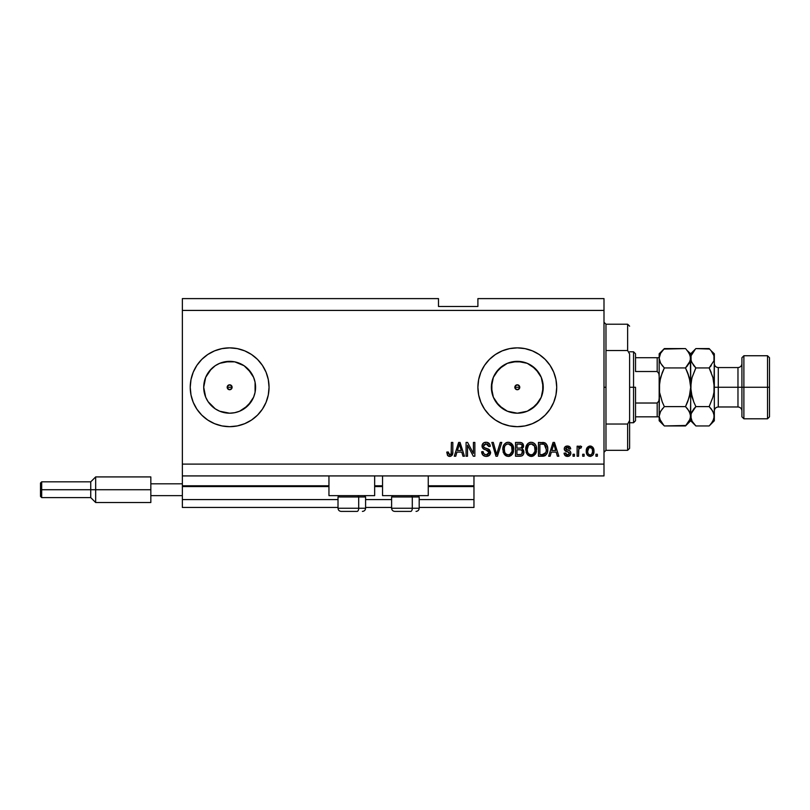 <?xml version="1.0" encoding="UTF-8"?>
<svg xmlns="http://www.w3.org/2000/svg" width="810" height="810" viewBox="0 0 810 810"><rect width="100%" height="100%" fill="white"/><g stroke="black" fill="none" stroke-linecap="round" stroke-linejoin="round"><path stroke-width="1.21" d="M473.961 507.455L419.185 507.455L473.961 507.455L473.961 499.578L419.185 499.578L473.961 499.578L473.961 486.567L428.247 486.567L473.961 486.567L473.961 507.455M391.605 507.455L365.593 507.455L391.605 507.455M338.013 507.455L182.361 507.455L338.013 507.455M391.605 499.578L365.593 499.578L391.605 499.578M338.013 499.578L182.361 499.578L182.361 507.455L182.361 499.578L338.013 499.578M382.543 486.567L374.655 486.567L382.543 486.567M328.951 486.567L182.361 486.567L182.361 499.578L182.361 485.777L328.951 485.777L182.361 485.777L182.361 486.567L328.951 486.567M473.961 485.777L473.961 486.567L473.961 485.777L428.247 485.777L473.961 485.777L473.961 475.926L473.961 485.777M382.543 485.777L374.655 485.777L382.543 485.777M182.361 475.926L182.361 485.777L182.361 475.926L603.997 475.926L182.361 475.926L182.361 464.11L603.997 464.11L603.997 310.422L182.361 310.422L182.361 475.926M515.028 386.319L515.028 388.213L517.307 389.731A2.46 2.46 0 0 1 514.846 387.271A2.46 2.46 0 0 1 517.307 384.801L515.028 386.319L517.307 384.801L519.048 385.53L519.767 387.271L519.048 389.013L517.307 389.731L515.565 389.013L514.846 387.271L515.565 385.53L517.307 384.801L519.585 386.329L519.585 388.213L519.585 386.329L517.307 384.801A2.46 2.46 0 0 1 519.767 387.271A2.46 2.46 0 0 1 517.307 389.731L515.028 388.213L515.028 386.329M231.923 388.213L231.387 389.013L232.106 387.271L227.185 387.271L227.367 386.329L227.367 388.213L229.645 389.731A2.46 2.46 0 0 1 227.185 387.271A2.46 2.46 0 0 1 229.645 384.801L227.367 386.319L228.703 384.993L230.587 384.993L231.923 386.329L231.923 388.213L229.645 389.731L227.367 388.213L227.367 386.319L229.645 384.801L231.923 386.329L231.923 388.213L229.645 389.731L227.367 388.213L227.904 389.013M224.583 412.695L229.645 413.201A25.93 25.93 0 0 1 203.715 387.271A25.93 25.93 0 0 1 229.645 361.341L234.708 361.837L244.053 365.705L247.981 368.935L253.601 377.349L255.079 382.209L255.079 392.324L253.601 397.194L247.981 405.597L239.568 411.227L234.708 412.695L229.645 413.201L219.723 411.227L215.237 408.827L208.089 401.669L205.689 397.194L203.715 387.271A25.93 25.93 0 0 1 209.547 370.889L215.237 365.705L219.723 363.315L229.645 361.341A25.93 25.93 0 0 1 255.575 387.271A25.93 25.93 0 0 1 229.645 413.201L234.708 412.695M512.244 412.695L517.307 413.201A25.93 25.93 0 0 1 491.376 387.271A25.93 25.93 0 0 1 517.307 361.341L527.229 363.315L535.643 368.935L541.262 377.349L543.237 387.271L541.262 397.194L535.643 405.597L527.229 411.227L517.307 413.201L507.384 411.227L498.97 405.597L493.351 397.194L491.376 387.271L493.351 377.349L498.97 368.935L507.384 363.315L517.307 361.341A25.93 25.93 0 0 1 543.237 387.271A25.93 25.93 0 0 1 517.307 413.201L522.359 412.695M517.286 347.865A39.407 39.407 0 0 0 509.632 348.614L517.307 347.865L524.991 348.624L532.383 350.862L539.197 354.507L545.171 359.407L550.071 365.371L553.716 372.185L555.954 379.576L556.713 387.271L555.954 394.956L553.716 402.347L550.071 409.161L545.171 415.135L539.197 420.036L532.383 423.671L524.991 425.918L517.307 426.678A39.407 39.407 0 0 1 477.9 387.271A39.407 39.407 0 0 1 517.307 347.865A39.407 39.407 0 0 1 556.713 387.271A39.407 39.407 0 0 1 517.307 426.678L509.622 425.918A39.407 39.407 0 0 0 517.286 426.678M509.601 348.624A39.407 39.407 0 0 0 502.24 350.851M502.21 350.872A39.407 39.407 0 0 0 480.907 372.165M480.907 402.367A39.407 39.407 0 0 0 484.542 409.151L480.897 402.347L478.659 394.956L477.9 387.271L478.659 379.576L480.897 372.185A39.407 39.407 0 0 0 480.887 402.327M509.622 425.918L502.23 423.671L495.416 420.036L489.442 415.135L484.542 409.161A39.407 39.407 0 0 0 502.21 423.671M502.24 423.681A39.407 39.407 0 0 0 509.601 425.908M221.97 425.918A39.407 39.407 0 0 0 229.625 426.678A39.407 39.407 0 0 1 190.239 387.271A39.407 39.407 0 0 1 229.645 347.865A39.407 39.407 0 0 0 221.97 348.614M201.781 359.407L196.881 365.371L201.781 359.407L207.755 354.507L214.569 350.862L221.96 348.624A39.407 39.407 0 0 0 190.239 387.241A39.407 39.407 0 0 1 190.998 379.596L193.236 372.185L196.881 365.371A39.407 39.407 0 0 1 207.38 354.76A39.407 39.407 0 0 0 190.998 394.936A39.407 39.407 0 0 1 190.239 387.291L190.998 379.576M196.881 409.161A39.407 39.407 0 0 0 221.95 425.918L214.569 423.671L207.755 420.036L201.781 415.135L196.881 409.161L193.236 402.347L190.998 394.956L190.239 387.271A39.407 39.407 0 0 0 207.38 419.772A39.407 39.407 0 0 1 196.881 409.161M328.951 495.629L328.951 475.926L328.951 495.629L374.655 495.629L374.655 475.926L374.655 495.629L328.951 495.629M428.247 495.629L428.247 475.926L428.247 495.629L382.543 495.629L428.247 495.629M382.543 475.926L382.543 495.629L382.543 475.926M536.24 446.371L536.341 451.94L533.982 455.554L529.993 456.273L527.907 455.149L526.49 453.165L525.973 446.978L528.059 443.364L530.56 442.29L533.031 442.604L535.076 444.143L536.23 446.35M182.361 298.606L438.493 298.606L182.361 298.606L182.361 310.422L603.997 310.422L603.997 298.606L477.9 298.606L603.997 298.606L603.997 464.11L182.361 464.11L182.361 298.606M480.897 372.185L484.542 365.371L489.442 359.407L495.416 354.507L502.23 350.862L509.622 348.624M221.96 348.624L229.645 347.865L237.33 348.624L244.721 350.862L251.535 354.507L257.509 359.407L262.41 365.371L266.055 372.185L268.292 379.576L269.052 387.271L268.292 394.956L266.055 402.347L262.41 409.161L257.509 415.135L251.535 420.036L244.721 423.671L237.33 425.918L229.645 426.678L221.96 425.918L214.569 423.671L207.755 420.036M467.512 456.222L467.512 445.247L467.512 456.222L466.074 456.222L466.074 442.432L467.603 442.432L473.425 453.428L473.425 442.432L474.852 442.432L474.852 456.222L473.324 456.222L467.512 445.247L473.324 456.222L474.852 456.222L474.852 442.432L473.425 442.432L473.425 453.428L467.603 442.432L466.074 442.432L466.074 456.222L467.512 456.222L466.074 456.222L466.074 442.432L467.603 442.432M490.607 452.132L489.351 455.372L485.808 456.394L482.922 455.129L481.656 451.747L483.094 451.575L483.823 453.671L485.757 454.744L487.903 454.501L489.139 452.942L488.491 450.866L483.702 449.064L482.284 447.454L482.163 444.882L483.793 442.797L486.85 442.311L489.503 443.87L490.263 446.371L488.825 446.553L488.065 444.568L485.828 443.87L483.894 444.72L483.479 446.442L484.39 447.819L489.382 449.631L490.617 452.385L488.491 449.094L483.904 447.464L483.449 446.067L486.071 443.87L488.825 446.553L490.263 446.371C490.06 443.758 488.643 442.382 486.02 442.26C483.56 442.351 482.223 443.607 482.021 446.037C482.254 448.193 483.499 449.459 485.737 449.823L489.179 452.436L486.395 454.795C484.38 454.663 483.276 453.59 483.094 451.575L481.656 451.747C481.839 454.673 483.367 456.222 486.273 456.405L486.273 456.405C488.916 456.334 490.364 454.987 490.617 452.385L490.597 452.81M497.218 452.436L500.286 442.432L501.775 442.432L497.431 456.222L495.953 456.222L491.832 442.432L493.3 442.432L496.621 454.612L500.286 442.432L501.775 442.432L500.286 442.432L496.621 454.612L493.3 442.432L491.832 442.432L495.953 456.222L497.431 456.222L495.953 456.222L491.832 442.432L493.3 442.432L496.307 453.367M508.558 456.394L505.946 455.848L503.314 452.587L502.858 448.244L504.002 444.629L506.402 442.604L508.893 442.29L511.262 443.262L513.125 445.844L513.722 449.347L512.983 453.175L511.059 455.554L508.265 456.405L512.315 454.299L513.722 449.347C513.823 445.338 512.011 442.969 508.265 442.26C504.458 442.989 502.635 445.409 502.797 449.509L504.195 454.238L507.961 456.394M584.111 454.258L584.111 456.222L582.684 456.222L582.684 454.258L584.111 454.258L582.684 454.258L582.684 456.222L584.111 456.222L582.684 456.222L582.684 454.258L584.111 454.258L584.111 456.222L584.111 454.258M590.348 456.394L590.115 456.405C592.869 455.868 594.155 454.096 593.963 451.109L593.183 454.673L591.027 456.303L588.374 455.959L586.683 453.894L586.582 448.811L589.214 446.118L592.545 446.988L593.963 451.109C594.084 448.224 592.798 446.523 590.115 446.016C587.392 446.543 586.106 448.274 586.268 451.21C586.116 454.147 587.402 455.878 590.115 456.405L589.883 456.394M450.502 456.324L447.748 455.666L446.735 452.112L448.163 451.929L449.317 454.724L451.119 453.975L451.393 442.432L452.82 442.432L452.729 453.377L451.848 455.554L449.712 456.405C452.061 455.939 453.104 454.4 452.82 451.798L452.82 442.432L451.393 442.432L451.2 453.752L449.773 454.795L448.163 451.929L446.735 452.112L447.555 455.433L449.398 456.394M550.142 456.222L551.347 452.112L550.142 456.222L548.654 456.222L553.058 442.432L554.455 442.432L558.86 456.222L557.371 456.222L556.166 452.112L551.347 452.112L556.166 452.112L557.371 456.222L558.86 456.222L554.455 442.432L553.058 442.432L548.654 456.222L550.142 456.222L548.654 456.222L553.058 442.432L554.455 442.432L558.86 456.222L557.371 456.222M567.476 456.405L567.476 456.405C569.572 456.334 570.706 455.25 570.858 453.175L570.331 455.048L568.772 456.222L565.076 455.534L564.054 453.185L565.491 453.003L566.099 454.45L567.567 454.977L568.853 454.602L569.43 453.418L569.025 452.446L564.519 450.107L564.287 448.274L565.157 446.735L567.719 446.026L570.098 447.181L570.685 448.882L569.248 449.064L568.711 447.859L567.466 447.454L566.281 447.687L565.674 448.801L569.977 450.988L570.858 453.175C570.696 451.352 569.653 450.33 567.729 450.087L565.663 448.679L567.466 447.454L569.248 449.064L570.685 448.882C570.412 447.009 569.329 446.047 567.415 446.016C565.481 446.047 564.418 446.998 564.236 448.882C564.58 450.684 565.755 451.707 567.749 451.95L569.43 453.418L567.567 454.977L565.491 453.003L564.054 453.185C564.317 455.23 565.451 456.303 567.476 456.405L567.142 456.394M574.442 454.258L574.442 456.222L573.014 456.222L573.014 454.258L574.442 454.258L573.014 454.258L573.014 456.222L574.442 456.222L573.014 456.222L573.014 454.258L574.442 454.258L574.442 456.222L574.442 454.258M580.254 446.016L581.61 446.553L581.074 447.991L580.102 447.808L578.816 448.983L578.563 456.222L577.125 456.222L577.125 446.199L578.563 446.199L578.563 447.798L579.93 446.057L581.61 446.553L581.074 447.991L579.029 448.467L578.563 451.028L578.816 448.983L580.102 447.808L581.074 447.991L581.61 446.553L580.254 446.016L578.563 447.798L578.563 446.199L577.125 446.199L577.125 456.222L578.563 456.222L577.125 456.222L577.125 446.199L578.563 446.199M597.375 454.258L597.375 456.222L595.937 456.222L595.937 454.258L597.375 454.258L595.937 454.258L595.937 456.222L597.375 456.222L595.937 456.222L595.937 454.258L597.375 454.258L597.375 456.222L597.375 454.258M544.745 442.776L544.522 442.685C546.902 444.133 547.985 446.32 547.752 449.256L547.196 452.922L545.393 455.493L538.437 456.222L538.437 442.432L545.393 443.121L547.115 445.429L547.752 449.256C547.985 446.32 546.902 444.133 544.522 442.685L538.437 442.432L538.437 456.222L542.508 456.222L538.437 456.222L538.437 442.432M519.757 456.222C522.43 456.202 523.817 454.856 523.928 452.172L523.331 454.572L521.802 455.919L515.514 456.222L515.514 442.432L520.516 442.473L522.49 443.293L523.554 446.33L522.035 448.791L523.503 450.178L523.928 452.172L522.035 448.791L523.574 445.905C523.371 443.607 522.106 442.452 519.787 442.432L515.514 442.432L515.514 456.222L519.757 456.222L515.514 456.222L515.514 442.432L520.881 442.523M455.746 456.222L456.951 452.112L455.746 456.222L454.258 456.222L458.662 442.432L460.06 442.432L464.464 456.222L462.976 456.222L461.771 452.112L456.951 452.112L461.771 452.112L462.976 456.222L464.464 456.222L460.06 442.432L458.662 442.432L454.258 456.222L455.746 456.222L454.258 456.222L458.662 442.432L460.06 442.432L464.464 456.222L462.976 456.222M191.94 398.702L193.236 402.347M193.236 372.185L191.585 377.065M603.997 475.926L603.997 464.11L603.997 475.926M438.493 306.484L438.493 298.606L438.493 306.484L477.9 306.484L438.493 306.484M477.9 298.606L477.9 306.484L477.9 298.606M446.735 452.112L448.193 452.395M448.234 452.841L448.426 453.752M450.836 454.359L450.056 454.774M451.2 453.752L451.393 451.909M451.393 442.432L452.82 442.432L452.8 452.587L452.081 455.271M452.729 453.377L450.836 456.222M448.507 456.192L449.094 456.354M553.311 445.834L553.756 443.87L555.69 450.492L551.812 450.492L553.119 446.482L551.812 450.492L555.69 450.492L553.756 443.87L553.311 445.834M565.876 456.091L565.319 455.757M564.378 454.43L564.185 453.833M564.054 453.185L565.552 453.397M567.091 454.936L567.911 454.957M569.4 453.752L568.954 452.405M569.43 453.418L569.096 452.507L569.43 453.418L569.096 452.507L565.167 450.886M569.096 452.507L567.749 451.95L569.096 452.507M564.519 450.107L564.297 449.509M564.287 448.274L564.59 447.434M565.552 446.462L566.22 446.168M569.673 446.735L570.574 448.294M570.685 448.882L569.248 449.064L569.096 448.416M568.094 447.525L566.534 447.576M565.704 448.375L566.119 449.509L567.729 450.087L566.646 449.742M565.663 448.679L567.729 450.087M568.306 450.259L568.873 450.451M569.977 450.988L570.777 452.334M570.341 455.048L569.491 455.888M569.369 455.959L568.124 456.364M578.907 448.71L580.102 447.808L578.704 449.479M578.563 456.222L578.563 451.028M587.655 455.402L587.078 454.704M586.43 453.003L586.308 452.132M586.278 451.666L586.278 450.755M586.582 448.801L590.115 446.016M590.591 446.047L591.3 446.209M593.345 448.051L593.791 449.327M593.71 453.397L593.396 454.268M593.193 454.663L592.626 455.382M588.991 447.788L587.696 451.21C587.533 449.216 588.323 447.97 590.075 447.454C591.887 447.93 592.697 449.185 592.535 451.21L592.242 449.155M592.434 452.476L592.535 451.21C592.697 453.195 591.908 454.45 590.156 454.977L591.138 454.693M588.505 454.177L590.156 454.977C588.344 454.491 587.523 453.235 587.696 451.21L587.857 452.81M591.624 448.143L589.376 447.586M592.302 449.347L591.776 448.315M592.069 448.76L590.986 447.657M590.763 454.876L592.08 453.62L592.525 451.514M543.439 442.483L542.649 442.442M542.822 456.222L542.508 456.222C546.254 455.666 548.005 453.337 547.752 449.256L547.742 449.874M547.388 452.304L547.671 450.826M544.35 455.979L545.241 455.584M543.652 456.141L543.125 456.202M547.115 445.429L546.122 443.769M545.95 446.462L546.153 447.242M546.315 448.882L546.213 450.846M542.69 454.602L544.431 454.228L545.778 452.608L542.335 454.612L539.875 454.612L539.875 444.052L544.249 444.325L539.875 444.052L539.875 454.612L542.872 454.592M545.565 445.591L544.249 444.325L542.295 444.052L544.249 444.325L546.315 449.661M525.72 449.509L527.118 454.238L531.188 456.405L535.248 454.299L536.645 449.347C536.757 445.338 534.934 442.969 531.198 442.26C527.381 442.989 525.558 445.409 525.72 449.509L525.741 450.137M526.247 452.598L526.054 452.01M525.781 448.203L525.973 446.998M527.816 443.586L529.325 442.604M529.942 442.402L530.54 442.29M532.433 442.412L534.711 443.728M534.215 443.293L535.754 445.196M536.635 448.71L536.645 449.347M536.483 451.302L536.352 451.919M536.25 452.263L535.916 453.165M536.341 451.94L535.774 453.438M535.43 454.025L533 456.081M532.889 456.121L531.876 456.364M531.481 456.394L530.884 456.394M529.983 456.273L527.917 455.159M536.635 448.72L536.585 448.092M536.372 446.867L535.916 445.51M531.481 443.88L528.555 444.963L530.236 443.981M534.367 445.702L532.281 444.032L533.679 444.852M528.616 444.913L527.158 449.54C526.935 446.35 528.282 444.467 531.208 443.87L534.62 446.188L535.218 449.307C535.37 452.385 534.023 454.218 531.178 454.795L533 454.309L535.056 451.16M534.732 452.253L533 454.309M530.256 454.683L531.178 454.795C528.404 454.258 527.067 452.507 527.158 449.54L527.624 452.253L527.168 449.044L527.766 446.108M534.975 447.231L534.053 445.247M535.046 451.21L534.499 445.935M535.126 448.011L534.995 447.322M527.624 452.243L528.606 453.721M528.657 453.762L528.069 453.074M522.966 443.86L523.503 445.166M523.483 446.766L523.199 447.535M523.908 451.656L523.918 452.598M523.878 453.023L523.594 454.035M523.331 454.572L522.835 455.23M522.511 455.514L521.873 455.888M521.782 454.076L522.318 451.119L521.205 449.985L519.585 449.783C521.377 449.661 522.349 450.461 522.501 452.193C522.349 450.461 521.377 449.661 519.585 449.783L516.952 449.783L519.585 449.783M522.44 452.881L521.174 454.44L522.015 453.833M520.577 444.123L516.952 444.052L516.952 448.163L520.891 448.031L522.146 446.128L520.891 448.031L516.952 448.163L516.952 444.052L519.291 444.052C521.002 443.829 521.954 444.528 522.146 446.128L521.691 444.69L519.919 444.062M519.473 448.163L521.225 447.889M520.891 448.031L522.085 446.745L521.954 445.125M516.952 454.612L516.952 449.783L516.952 454.612L521.174 454.44L516.952 454.612M522.085 446.745L522.146 446.128M519.807 444.052L519.291 444.052M503.324 452.598L503.132 452.01M502.858 448.203L503.04 446.998M505.835 442.878L506.402 442.604M507.009 442.402L507.617 442.29M509.51 442.412L512.467 444.579M511.272 443.272L513.722 449.347M513.55 451.312L512.851 453.438M513.327 452.263L512.983 453.165M512.507 454.025L511.1 455.524M509.966 456.121L508.943 456.364M507.06 456.273L504.994 455.159M509.439 456.273L510.006 456.111M513.712 448.72L513.57 447.474M513.449 446.867L512.983 445.51M508.548 443.88L506.402 444.356M511.444 445.702L509.358 444.032L510.756 444.852M504.478 447.16L504.225 449.54C504.012 446.35 505.359 444.467 508.275 443.87L511.687 446.188L512.295 449.307C512.447 452.385 511.1 454.218 508.245 454.795L510.077 454.309L512.122 451.16M511.809 452.253L510.077 454.309M507.333 454.683L508.245 454.795C505.481 454.258 504.134 452.507 504.225 449.54L504.701 452.253L504.265 448.558M505.683 444.913L504.843 446.108M512.052 447.231L511.13 445.247M512.112 451.21L511.576 445.935M512.203 448.011L512.072 447.322M504.691 452.243L505.683 453.721M505.724 453.762L505.136 453.074M497.431 456.222L501.775 442.432L497.431 456.222M496.621 454.612L496.469 453.995M484.441 456.111L483.813 455.817M482.922 455.129L482.385 454.44M481.737 452.658L481.656 451.747L483.094 451.575L483.185 452.203M485.757 454.744L486.911 454.764M489.169 452.689L489.169 452.132M488.298 450.724L487.438 450.33M482.163 444.882L482.75 443.708M483.793 442.797L484.329 442.533M484.532 442.462L485.251 442.311M486.871 442.311L487.64 442.503M487.671 442.513L488.501 442.908M489.493 443.86L490.182 445.551M490.263 446.371L488.794 446.29M485.585 443.89L487.62 444.224M483.479 446.442L483.489 445.632M483.449 446.067L484.127 447.657M484.39 447.819L485.301 448.173M486.719 448.537L487.306 448.7M490.536 453.225L489.908 454.734M489.898 454.744L489.463 455.26M489.361 455.362L488.693 455.848M483.742 455.777L484.461 456.111M489.959 444.751L489.068 443.364M485.129 454.582L484.552 454.299M473.425 442.432L474.852 442.432L474.852 456.222L473.324 456.222M458.916 445.834L459.361 443.87L461.295 450.492L457.417 450.492L458.723 446.482L457.417 450.492L461.295 450.492L459.726 445.298M459.361 443.87L459.088 445.186M553.929 444.589L553.756 443.87M590.389 447.474L589.771 447.474M587.716 450.583L587.716 451.838M588.971 454.602L589.528 454.886M589.842 454.957L590.46 454.947M543.672 454.491L544.431 454.228M545.251 453.539L546.031 451.788M546.132 451.373L546.254 450.522M545.829 446.128L545.312 445.216M544.836 444.7L544.016 444.234M528.555 444.963L527.958 445.733M530.712 454.764L531.654 454.764M535.177 450.259L535.137 448.112M505.632 444.963L505.035 445.733M504.519 447.009L504.316 448.062M507.789 454.764L508.731 454.764M512.254 450.259L512.214 448.112M209.547 403.653L215.237 408.827M229.665 426.678A39.407 39.407 0 0 0 251.505 420.056M251.566 420.015A39.407 39.407 0 0 0 262.399 409.171M262.42 409.151A39.407 39.407 0 0 0 266.044 402.378M266.065 402.317A39.407 39.407 0 0 0 266.065 372.215M266.044 372.165A39.407 39.407 0 0 0 262.42 365.391M262.399 365.361A39.407 39.407 0 0 0 251.566 354.527L257.509 359.407M251.505 354.486A39.407 39.407 0 0 0 244.742 350.872M244.711 350.851A39.407 39.407 0 0 0 229.665 347.865M229.645 347.865A39.407 39.407 0 0 1 269.052 387.271A39.407 39.407 0 0 1 229.645 426.678M214.569 350.862L207.755 354.507M204.211 382.209L203.715 387.271L205.689 377.349L211.309 368.935L215.237 365.705M517.327 426.678A39.407 39.407 0 0 0 555.954 394.976M555.954 394.936A39.407 39.407 0 0 0 556.713 387.301M556.713 387.241A39.407 39.407 0 0 0 555.954 379.596M550.071 365.371A39.407 39.407 0 0 0 517.327 347.865M484.542 365.371L484.137 365.988M489.442 415.135L495.416 420.036M531.714 408.827L538.863 401.669M542.74 392.324L542.74 382.209M538.863 372.863L531.714 365.705M522.359 361.837L512.244 361.837M502.899 365.705L495.75 372.863M491.873 382.209L491.873 392.324M495.75 401.669L502.899 408.827M518.248 389.539L517.307 389.731L519.585 388.213M516.365 389.539L515.565 389.013M244.053 408.827L251.201 401.669M255.079 392.324L255.079 382.209M251.201 372.863L244.053 365.705M234.708 361.837L224.583 361.837M203.715 387.271L204.211 392.324M227.185 387.271L232.106 387.271L231.387 385.53L229.645 384.801A2.46 2.46 0 0 1 232.106 387.271A2.46 2.46 0 0 1 229.645 389.731L231.387 389.013M341.223 511.393L357.119 511.393A3.149 1.579 -90 0 0 358.698 508.245L358.698 496.975L358.03 495.629L358.698 496.975L338.013 496.975L358.698 496.975L358.698 508.245L338.084 508.245M339.35 495.629L338.013 496.975L338.013 508.245C338.205 510.148 339.248 511.201 341.162 511.393C339.248 511.201 338.205 510.148 338.013 508.245L365.593 508.245C365.401 510.148 364.348 511.201 362.445 511.393L362.384 511.393M362.445 511.393C364.348 511.201 365.401 510.148 365.593 508.245L365.593 496.975L358.698 496.975L365.593 496.975L364.257 495.629M341.729 511.393L357.119 511.393A3.149 1.579 90 0 0 358.698 508.245L365.523 508.245M394.814 511.393L410.71 511.393A3.149 1.579 -90 0 0 412.29 508.245L412.29 496.975L411.622 495.629L412.29 496.975L391.605 496.975L412.29 496.975L412.29 508.245L391.675 508.245M392.941 495.629L391.605 496.975L391.605 508.245C391.797 510.148 392.84 511.201 394.753 511.393C392.84 511.201 391.797 510.148 391.605 508.245L419.185 508.245L419.185 496.975L412.29 496.975L419.185 496.975L417.849 495.629M395.32 511.393L410.71 511.393A3.149 1.579 90 0 0 412.29 508.245L419.114 508.245M603.997 322.248L605.971 324.223L605.971 350.517L627.639 350.517L627.639 324.223L605.971 324.223L605.971 387.271L603.997 387.271L605.971 387.271L605.971 450.319L627.639 450.319L627.639 424.025L605.971 424.025L605.971 450.319L603.997 452.284M629.613 326.187L627.639 324.223L627.639 350.517L629.613 354.01L629.613 448.345L629.613 420.532L627.639 424.025L627.639 450.319L629.613 448.345M605.971 350.517L605.971 424.025L627.639 424.025L629.613 420.532L629.613 354.01L627.639 350.517L605.971 350.517M657.841 416.826L657.193 416.826L657.193 403.026L658.854 400.99L659.168 398.236L658.854 400.99L657.193 403.026L657.193 416.826L635.526 416.826L635.526 387.271L633.552 387.271L633.552 422.729L633.552 387.271L629.613 387.271L633.552 387.271L633.552 351.803L633.552 387.271L635.526 387.271L635.526 420.765L635.526 416.826L659.168 416.826M519.767 387.271L514.846 387.271L519.767 387.271M635.526 371.507L635.526 353.778L635.526 371.507L657.193 371.507L658.854 373.542L659.168 376.296L658.854 373.542L657.193 371.507L657.193 357.716L635.526 357.716L657.841 357.716L657.193 357.716L657.193 371.507L635.526 371.507M657.193 403.026L635.526 403.026L657.193 403.026M659.168 357.716L657.841 357.716L659.168 357.716M659.097 357.716L657.193 357.716M769.5 357.716L767.526 355.742L767.526 387.271L767.526 355.742L743.884 355.742L741.919 357.716L741.919 387.271L743.884 387.271L743.884 355.742L743.884 387.271L767.526 387.271L767.526 418.79L767.526 387.271L769.5 387.271L769.5 357.716L769.5 416.826L769.5 387.271L743.884 387.271L743.884 418.79L743.884 387.271L741.919 387.271L741.919 416.826L741.919 387.271L737.971 387.271L737.971 367.568C740.36 367.325 741.676 366.019 741.919 363.629M714.329 358.395L714.329 353.778L713.964 360.764L709.155 367.932L712.881 377.298L714.329 387.271L718.278 387.271L718.278 406.974L737.971 406.974L737.971 387.271L718.278 387.271L718.278 367.568L718.278 387.271L714.329 387.271L714.329 420.765L714.329 358.263L713.964 392.273L712.881 397.224L709.155 406.61L712.871 411.277L714.329 416.279L712.891 421.24L709.621 425.463M660.008 362.04L659.168 358.263L659.168 387.271L659.542 392.283L662.266 402.003L659.542 392.303L659.542 382.229L659.168 416.279L660.606 411.308L664.342 406.61L685.503 406.61L689.229 411.277L690.687 416.279L689.249 421.24L685.503 425.949L664.342 425.949L660.626 421.271L659.168 416.279L659.168 420.765L664.342 425.949L685.979 425.463M688.105 373.856L690.312 382.229L687.589 372.529L690.312 382.249L690.687 387.271L690.687 420.765L690.312 413.748L690.687 416.279L690.312 413.768L687.72 409.07M687.862 401.315L690.312 392.303L690.687 387.271L690.312 355.762L690.312 360.764L685.503 367.932L664.342 367.932L685.503 367.932L687.589 365.624L685.503 367.932L689.239 377.298L690.687 387.271L689.229 397.254L685.503 406.61L664.342 406.61L660.616 411.298L664.342 406.61L662.266 402.003M660.018 412.462L662.58 408.524M662.195 372.711L664.342 367.932L660.616 377.288L659.168 387.271L659.542 382.229L662.205 372.681M662.135 365.462L664.342 367.932L660.616 363.244L659.168 358.263L660.606 353.292L664.342 348.594L685.503 348.594L663.866 349.08M685.969 349.059L689.229 353.261L690.687 358.263L689.249 363.224L685.503 367.932L687.589 372.529M690.687 358.395L690.687 353.778L690.687 358.263L690.312 355.742L687.558 350.851M709.611 349.059L695.871 348.594L690.687 353.778L687.589 350.892M689.745 354.253L689.3 353.383M689.239 397.244L689.644 395.705M695.415 425.473L690.687 420.765L685.503 425.949L690.312 418.78L691.062 382.259L692.135 377.308L695.537 368.601M687.589 402.003L685.503 406.61L687.589 408.908M662.266 365.624L660.089 362.222M662.256 350.902L664.342 348.594L660.606 353.292L659.168 358.263L659.168 416.279L660.069 412.371M664.342 348.594L659.168 353.778L659.168 358.121M663.886 425.473L659.553 418.821M660.11 420.279L660.555 421.159M659.168 416.279L659.168 420.765M659.168 353.778L659.168 358.263M692.145 397.234L690.687 387.271L691.062 392.273L693.785 401.993L692.145 397.234M692.094 421.18L690.687 416.279L691.072 418.8L691.062 413.768L695.871 406.61L693.785 401.993L695.871 406.61L693.785 408.908L695.871 406.61L709.155 406.61L709.479 405.942M693.785 423.64L692.145 421.271L695.871 425.949L709.155 425.949L695.871 425.949L693.826 423.681M691.629 420.279L692.084 421.159M692.135 397.224L691.973 396.637M691.588 412.371L694.099 408.524M693.654 365.462L691.072 360.804L690.687 358.263L691.072 360.784L691.062 355.762L695.395 349.08M691.619 362.222L690.687 358.263L690.687 387.271L691.75 378.776M692.145 377.298L695.871 367.932L691.527 362.04M690.687 358.121L691.062 355.762L693.785 350.902M709.155 425.949L714.329 420.765M713.276 395.766L712.881 397.224M711.362 409.07L713.954 413.748L714.329 416.279L713.964 413.768L713.964 418.78L711.241 423.64M713.043 377.906L709.155 367.932L711.231 365.624L709.155 367.932L695.871 367.932L709.155 367.932L711.231 372.519L709.155 367.932L713.964 360.764L713.954 355.742L714.329 358.263M711.231 408.908L709.155 406.61L712.881 397.234L713.954 392.313L714.329 387.271L712.881 377.298M695.871 348.594L709.155 348.594L711.2 350.851M713.387 354.253L712.891 353.292M712.871 353.261L713.944 355.722L711.231 350.892L712.871 353.261M691.548 412.462L690.687 416.279M692.145 421.271L691.072 418.821M709.155 406.61L695.871 406.61M714.329 353.778L711.231 350.892M695.871 367.932L693.785 365.624M714.329 410.913C714.572 408.524 715.888 407.207 718.278 406.974L718.278 387.271L737.971 387.271L737.971 367.568L718.278 367.568C715.888 367.325 714.572 366.019 714.329 363.629M741.919 410.913C741.676 408.524 740.36 407.207 737.971 406.974L737.971 387.271L741.919 387.271L741.919 357.716M150.832 476.918L150.832 483.813L182.361 483.813L150.832 483.813L150.832 495.629L182.361 495.629L150.832 495.629L150.832 502.524L150.832 476.918L95.671 476.918L90.74 481.839L90.74 489.726L90.74 481.839L41.685 481.839L40.5 483.023L40.5 489.726L41.685 489.726L41.685 481.839L41.685 489.726L90.74 489.726L90.74 497.603L90.74 489.726L95.671 489.726L95.671 476.918L95.671 489.726L150.832 489.726L95.671 489.726L95.671 502.524L95.671 489.726L41.685 489.726L41.685 497.603L41.685 489.726L40.5 489.726L40.5 496.419L40.5 483.155M419.185 508.245C418.993 510.148 417.94 511.201 416.036 511.393C417.94 511.201 418.993 510.148 419.185 508.245M635.526 420.765L633.552 422.729L629.613 422.729M629.613 351.803L633.552 351.803L635.526 353.778M769.5 416.826L767.526 418.79L743.884 418.79L741.919 416.826M150.832 502.524L95.671 502.524L90.74 497.603L41.685 497.603L40.5 496.419"/></g></svg>
